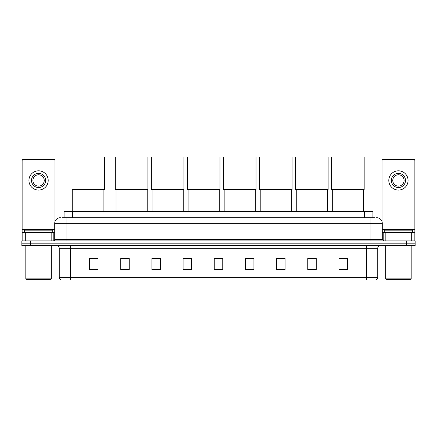 <?xml version="1.0" encoding="UTF-8"?>
<svg xmlns="http://www.w3.org/2000/svg" width="437" height="437" viewBox="0 0 437 437"><rect width="100%" height="100%" fill="white"/><g stroke="black" fill="none" stroke-linecap="round" stroke-linejoin="round"><path stroke-width="0.66" d="M64.075 217.681L64.075 211.442L372.925 211.442L372.925 217.681M62.502 217.681L374.629 217.681M62.371 217.681L66.053 217.681L66.053 223.345L54.718 223.345L54.718 239.498A1.415 1.415 0 0 1 53.303 240.913M60.388 217.681A5.665 5.665 0 0 0 54.718 223.345M376.612 217.681A5.665 5.665 0 0 1 382.282 223.345L382.282 239.498L383.697 240.913M30.35 240.913L21.85 240.913L21.85 243.18L30.35 243.18L21.85 243.18L21.85 245.447L30.35 245.447L30.35 243.18L406.65 243.18L30.35 243.18L30.35 240.913L406.65 240.913L406.65 243.18L415.15 243.18L406.65 243.18L406.65 245.447L30.35 245.447M406.65 245.447L415.15 245.447L415.15 240.913L406.65 240.913M377.748 277.298C377.666 278.653 376.989 279.56 375.705 280.019L366.414 280.019L366.414 277.298L377.748 277.298L377.748 248.282A2.835 2.835 0 0 1 380.578 245.447M366.414 280.019L61.295 280.019A2.835 2.835 0 0 1 59.252 277.298L59.252 248.282C59.088 246.561 58.143 245.616 56.422 245.447M347.426 269.842L347.426 258.507L338.926 258.507L338.926 269.842L347.426 269.842M316.257 269.842L316.257 258.507L307.757 258.507L307.757 269.842L316.257 269.842M285.088 269.842L285.088 258.507L276.588 258.507L276.588 269.842L285.088 269.842M253.919 269.842L253.919 258.507L245.419 258.507L245.419 269.842L253.919 269.842M98.074 269.842L98.074 258.507L89.574 258.507L89.574 269.842L98.074 269.842M129.243 269.842L129.243 258.507L120.743 258.507L120.743 269.842L129.243 269.842M160.412 269.842L160.412 258.507L151.912 258.507L151.912 269.842L160.412 269.842M191.581 269.842L191.581 258.507L183.081 258.507L183.081 269.842L191.581 269.842M222.75 269.842L222.75 258.507L214.25 258.507L214.25 269.842L222.75 269.842M191.581 258.507L183.081 258.567L191.581 258.507M156.757 258.567L160.412 258.567M245.419 258.567L250.663 258.567M214.25 258.567L214.616 258.567M129.243 258.567L120.743 258.567M98.074 258.567L89.574 258.567M285.088 258.567L276.588 258.567M316.257 258.567L307.757 258.567M347.426 258.567L338.926 258.567M51.817 240.913L51.817 232.413L25.319 232.413L25.319 240.913M55.002 221.575L55.002 160.723A1.415 1.415 0 0 0 53.587 159.308L23.549 159.308A1.415 1.415 0 0 0 22.134 160.723L22.134 232.413L25.319 232.413M51.817 232.413L54.718 232.413M22.134 240.913L22.134 232.413M38.571 173.363A7.085 7.085 0 0 0 31.486 180.443A7.085 7.085 0 0 0 38.571 187.528A7.085 7.085 0 0 0 45.65 180.443A7.085 7.085 0 0 0 38.571 173.363M38.571 174.778A5.665 5.665 0 0 0 32.901 180.443A5.665 5.665 0 0 0 38.571 186.113A5.665 5.665 0 0 0 44.235 180.443A5.665 5.665 0 0 0 38.571 174.778M38.571 190.079A9.636 9.636 0 0 0 48.201 180.443A9.636 9.636 0 0 0 38.571 170.812A9.636 9.636 0 0 0 28.935 180.443A9.636 9.636 0 0 0 38.571 190.079M50.752 279.451L26.384 279.451L25.816 278.882L51.32 278.882L50.752 279.451M25.816 245.447L25.816 278.882M51.32 245.447L51.32 278.882M52.735 232.413L52.735 230.146L24.401 230.146L24.401 232.413M72.739 189.571L72.739 211.442M103.908 189.571L103.908 211.442M72.034 156.981L104.618 156.981L104.618 189.571L72.034 189.571L72.034 156.981M116.04 189.571L116.04 211.442M147.209 189.571L147.209 211.442M115.33 156.981L147.914 156.981L147.914 189.571L115.33 189.571L115.33 156.981M152.081 189.571L152.081 211.442M183.25 189.571L183.25 211.442M151.371 156.981L183.961 156.981L183.961 189.571L151.371 189.571L151.371 156.981M188.123 189.571L188.123 211.442M219.292 189.571L219.292 211.442M187.418 156.981L220.002 156.981L220.002 189.571L187.418 189.571L187.418 156.981M224.165 189.571L224.165 211.442M255.339 189.571L255.339 211.442M223.46 156.981L256.044 156.981L256.044 189.571L223.46 189.571L223.46 156.981M260.212 189.571L260.212 211.442M291.381 189.571L291.381 211.442M259.502 156.981L292.085 156.981L292.085 189.571L259.502 189.571L259.502 156.981M296.253 189.571L296.253 211.442M327.422 189.571L327.422 211.442M295.543 156.981L328.132 156.981L328.132 189.571L295.543 189.571L295.543 156.981M332.295 189.571L332.295 211.442M363.464 189.571L363.464 211.442M331.59 156.981L364.174 156.981L364.174 189.571L331.59 189.571L331.59 156.981M411.681 240.913L411.681 232.413L385.183 232.413L385.183 240.913M411.681 232.413L414.866 232.413L414.866 160.723A1.415 1.415 0 0 0 413.451 159.308L383.413 159.308A1.415 1.415 0 0 0 381.998 160.723L381.998 221.575M382.282 232.413L385.183 232.413M414.866 232.413L414.866 240.913M398.429 173.363A7.085 7.085 0 0 0 391.35 180.443A7.085 7.085 0 0 0 398.429 187.528A7.085 7.085 0 0 0 405.514 180.443A7.085 7.085 0 0 0 398.429 173.363M398.429 174.778A5.665 5.665 0 0 0 392.765 180.443A5.665 5.665 0 0 0 398.429 186.113A5.665 5.665 0 0 0 404.099 180.443A5.665 5.665 0 0 0 398.429 174.778M398.429 190.079A9.636 9.636 0 0 0 408.065 180.443A9.636 9.636 0 0 0 398.429 170.812A9.636 9.636 0 0 0 388.799 180.443A9.636 9.636 0 0 0 398.429 190.079M410.616 279.451L386.248 279.451L385.68 278.882L411.184 278.882L410.616 279.451M385.68 245.447L385.68 278.882M411.184 245.447L411.184 278.882M412.599 232.413L412.599 230.146L384.265 230.146L384.265 232.413M72.575 217.681L72.575 211.442M364.425 217.681L364.425 211.442M66.053 240.913L66.053 239.498L382.282 239.498M54.718 239.498L66.053 239.498L66.053 223.345L370.947 223.345L370.947 240.913M382.282 223.345L370.947 223.345L370.947 217.681M366.414 245.447L366.414 248.282L59.252 248.282M377.748 248.282L366.414 248.282L366.414 277.298L70.586 277.298L70.586 280.019M59.252 277.298L70.586 277.298L70.586 245.447M222.75 269.449L214.25 269.449M191.581 269.449L183.081 269.449M160.412 269.449L151.912 269.449M129.243 269.449L120.743 269.449M98.074 269.449L89.574 269.449M253.919 269.449L245.419 269.449M285.088 269.449L276.588 269.449M316.257 269.449L307.757 269.449M347.426 269.449L338.926 269.449M54.718 229.578L22.134 229.578M53.21 232.413L53.21 240.913M22.156 232.413L22.156 240.913M23.926 240.913L23.926 232.413M414.866 229.578L382.282 229.578M414.844 240.913L414.844 232.413M413.074 232.413L413.074 240.913M383.79 240.913L383.79 232.413"/></g></svg>
